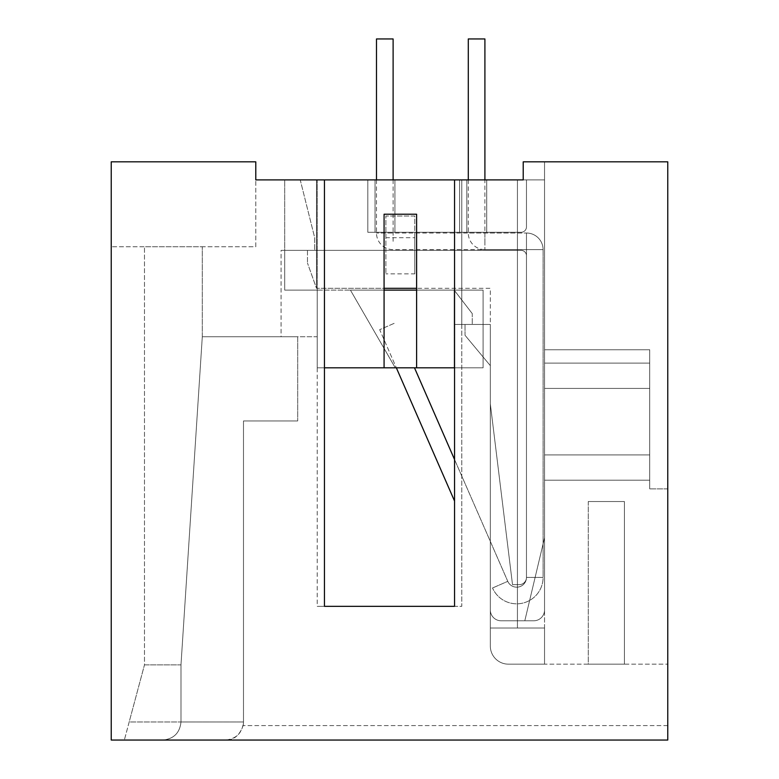 <?xml version="1.0" encoding="UTF-8"?>
<svg xmlns="http://www.w3.org/2000/svg" width="779" height="779" viewBox="0 0 779 779"><rect width="100%" height="100%" fill="white"/><g stroke="black" fill="none" stroke-linecap="round" stroke-linejoin="round"><path stroke-width="0.58" stroke-dasharray="3.9 2.92" d="M376.491 179.891L376.491 233.018A16.622 16.622 0 0 0 393.113 249.64L526.468 249.64L526.468 241.334L526.468 249.64L543.09 249.64A16.622 16.622 0 0 0 526.468 233.018L526.468 249.64L543.09 249.64L526.468 249.64L543.09 249.64L543.09 577.424L526.468 577.424L526.468 255.785A5.424 5.424 0 0 0 521.044 250.361L316.498 250.361L316.498 288.308L316.498 179.891L459.61 179.891L316.498 179.891L316.498 288.308L316.498 179.891L367.815 179.891L316.498 179.891L316.498 250.361L316.498 179.891L316.498 250.361L521.044 250.361A5.424 5.424 0 0 1 526.468 255.785A5.424 5.424 0 0 0 521.044 250.361A5.424 5.424 0 0 1 526.468 255.785L526.468 577.424A7.225 7.225 0 0 1 519.242 584.649A7.225 7.225 0 0 0 526.468 577.424A7.225 7.225 0 0 1 519.242 584.649L512.514 584.649L519.242 584.649L512.514 584.649L490.332 403.96L512.514 584.649L490.332 403.96L490.332 609.947A10.838 10.838 0 0 0 501.17 620.795A10.838 10.838 0 0 1 490.332 609.947A10.838 10.838 0 0 0 501.17 620.795L533.693 620.795A10.838 10.838 0 0 0 544.54 609.947A10.838 10.838 0 0 1 533.693 620.795L501.17 620.795A10.838 10.838 0 0 1 490.332 609.947L490.332 403.96L490.332 609.947A10.838 10.838 0 0 0 501.17 620.795L533.693 620.795A10.838 10.838 0 0 0 544.54 609.947L544.54 179.891L544.54 609.947A10.838 10.838 0 0 1 533.693 620.795A10.838 10.838 0 0 0 544.54 609.947L544.54 179.891L526.468 179.891L526.468 226.874A5.424 5.424 0 0 1 521.044 232.298L367.815 232.298L367.815 179.891L316.498 179.891L316.498 250.361L307.462 250.361L316.498 250.361L316.498 179.891L316.498 250.361L521.044 250.361A5.424 5.424 0 0 1 526.468 255.785L526.468 577.424A7.225 7.225 0 0 1 519.242 584.649L512.514 584.649L490.332 403.96L490.332 609.947L490.332 403.96L512.514 584.649L519.242 584.649A7.225 7.225 0 0 0 526.468 577.424L526.468 255.785A5.424 5.424 0 0 0 521.044 250.361L316.498 250.361L316.498 179.891L316.498 250.361L521.044 250.361A5.424 5.424 0 0 1 526.468 255.785L526.468 577.424A7.225 7.225 0 0 1 519.242 584.649L512.514 584.649L490.332 403.96L490.332 609.947A10.838 10.838 0 0 0 501.17 620.795L533.693 620.795L501.17 620.795A10.838 10.838 0 0 1 490.332 609.947L490.332 403.96L512.514 584.649L519.242 584.649A7.225 7.225 0 0 0 526.468 577.424L526.468 255.785A5.424 5.424 0 0 0 521.044 250.361L316.498 250.361L521.044 250.361A5.424 5.424 0 0 1 526.468 255.785L526.468 577.424A7.225 7.225 0 0 1 519.242 584.649L512.514 584.649L490.332 403.96L490.332 609.947A10.838 10.838 0 0 0 501.17 620.795A10.838 10.838 0 0 1 490.332 609.947L490.332 403.96L512.514 584.649L519.242 584.649A7.225 7.225 0 0 0 526.468 577.424L526.468 255.785A5.424 5.424 0 0 0 521.044 250.361L316.498 250.361L316.498 179.891L367.815 179.891L367.815 232.298L521.044 232.298A5.424 5.424 0 0 0 526.468 226.874L526.468 179.891L544.54 179.891L544.54 609.947A10.838 10.838 0 0 1 533.693 620.795L501.17 620.795L533.693 620.795A10.838 10.838 0 0 0 544.54 609.947L544.54 179.891L526.468 179.891L526.468 226.874A5.424 5.424 0 0 1 521.044 232.298L459.61 232.298L459.61 179.891L316.498 179.891L316.498 250.361L521.044 250.361A5.424 5.424 0 0 1 526.468 255.785L526.468 577.424A7.225 7.225 0 0 1 519.242 584.649L512.514 584.649L490.332 403.96L490.332 609.947L490.332 403.96L512.514 584.649L519.242 584.649A7.225 7.225 0 0 0 526.468 577.424L526.468 255.785A5.424 5.424 0 0 0 521.044 250.361L316.498 250.361L316.498 179.891L459.61 179.891L459.61 232.298L521.044 232.298A5.424 5.424 0 0 0 526.468 226.874L526.468 179.891L544.54 179.891L544.54 609.947A10.838 10.838 0 0 1 533.693 620.795A10.838 10.838 0 0 0 544.54 609.947L544.54 179.891L526.468 179.891L526.468 226.874A5.424 5.424 0 0 1 521.044 232.298L459.61 232.298L459.61 179.891L316.498 179.891L459.61 179.891L459.61 232.298L521.044 232.298A5.424 5.424 0 0 0 526.468 226.874L526.468 179.891L544.54 179.891L544.54 609.947L544.54 179.891L526.468 179.891L526.468 226.874L526.468 179.891L544.54 179.891L517.431 179.891L523.215 179.891L523.215 161.828L523.215 179.891L454.547 179.891L461.781 179.891L461.781 606.335L317.219 606.335L324.453 606.335L317.219 606.335L317.219 179.891L461.781 179.891L454.547 179.891L454.547 606.335L324.453 606.335L324.453 179.891L255.785 179.891L255.785 246.748L111.231 246.748L255.785 246.748L255.785 161.828L111.231 161.828L255.785 161.828L255.785 179.891L255.785 161.828L111.231 161.828L111.231 740.05L667.769 740.05L667.769 725.59L667.769 740.05L124.338 740.05L667.769 740.05L667.769 161.828L523.215 161.828L544.54 161.828L544.54 363.121L649.705 363.121L544.54 363.121L544.54 349.752L544.54 363.121L649.705 363.121L544.54 363.121L649.705 363.121L649.705 388.419L649.705 363.121L544.54 363.121L544.54 349.752L544.54 363.121L544.54 349.752L649.705 349.752L544.54 349.752L649.705 349.752L544.54 349.752L649.705 349.752L544.54 349.752L544.54 454.917L649.705 454.917L544.54 454.917L544.54 349.752L649.705 349.752L544.54 349.752L544.54 454.917L649.705 454.917L544.54 454.917L544.54 349.752L649.705 349.752L544.54 349.752L544.54 454.917L649.705 454.917L649.705 480.205L649.705 454.917L544.54 454.917L544.54 349.752L649.705 349.752L544.54 349.752L649.705 349.752L649.705 488.881L649.705 349.752L649.705 363.121L649.705 349.752L544.54 349.752L544.54 161.828L667.769 161.828L667.769 488.881L667.769 161.828L544.54 161.828L544.54 664.156L508.395 664.156L544.54 664.156L544.54 628.02L544.54 664.156L508.395 664.156L544.54 664.156L544.54 628.02L544.54 664.156L508.395 664.156L544.54 664.156L544.54 628.02L544.54 664.156L508.395 664.156L544.54 664.156L544.54 628.02L544.54 664.156L508.395 664.156L544.54 664.156L544.54 628.02L544.54 664.156L544.54 628.02L490.332 628.02L490.332 646.093L490.332 628.02L544.54 628.02L490.332 628.02L490.332 646.093L490.332 628.02L544.54 628.02L490.332 628.02L490.332 646.093L490.332 628.02L544.54 628.02L490.332 628.02L490.332 646.093L490.332 628.02L544.54 628.02L490.332 628.02L544.54 628.02L517.431 628.02L517.431 179.891L284.695 179.891L284.695 290.119L284.695 250.361L314.697 250.361L284.695 250.361L284.695 179.891L300.236 179.891L314.697 237.712L314.697 250.361L314.697 237.712L300.236 179.891L284.695 179.891L284.695 250.361L281.083 250.361L281.083 336.732L317.219 336.732L317.219 290.119L284.695 290.119L384.076 290.119L384.076 367.815M324.453 179.891L317.219 179.891L317.219 336.732L202.297 336.732L202.297 246.748L202.297 336.732L180.981 664.876L202.297 336.732L180.981 664.876L144.475 664.876L144.475 246.748L202.297 246.748L144.475 246.748L144.475 664.876L180.981 664.876L180.981 721.977L243.496 721.977L129.178 721.977L144.475 664.876L124.338 740.05L129.178 721.977L180.981 721.977L180.981 664.876L180.981 721.977C179.832 732.873 173.805 738.901 162.908 740.05C173.805 738.901 179.832 732.873 180.981 721.977C179.832 732.873 173.805 738.901 162.908 740.05C173.805 738.901 179.832 732.873 180.981 721.977L180.981 664.876L202.297 336.732L297.705 336.732L297.705 420.942L297.705 336.732L297.705 420.942L243.496 420.942L297.705 420.942L243.496 420.942L243.496 721.977A18.073 18.073 0 0 1 243.136 725.59A18.073 18.073 0 0 0 243.496 721.977L243.496 420.942L243.496 721.977C242.347 732.873 236.329 738.901 225.433 740.05C233.651 740.323 239.552 735.503 243.136 725.59C239.552 735.493 233.651 740.313 225.433 740.05C236.329 738.901 242.347 732.873 243.496 721.977L243.496 420.942L297.705 420.942L297.705 336.732L317.219 336.732L317.219 367.815L454.186 367.815L454.186 290.119L454.186 324.453L490.332 324.453L454.186 324.453L454.186 367.815L395.284 367.815L350.423 290.119L395.284 367.815L350.423 290.119L483.097 290.119L350.423 290.119L395.284 367.815L483.097 367.815L395.284 367.815L350.423 290.119L483.097 290.119L483.097 367.815L483.097 290.119L350.423 290.119L395.284 367.815L483.097 367.815L395.284 367.815L350.423 290.119L483.097 290.119L483.097 367.815L483.097 290.119L350.423 290.119L395.284 367.815L483.097 367.815L395.284 367.815L350.423 290.119L483.097 290.119L483.097 367.815L483.097 290.119L350.423 290.119L395.284 367.815L483.097 367.815L395.284 367.815L350.423 290.119L483.097 290.119L483.097 367.815L483.097 290.119L284.695 290.119L317.219 290.119L317.219 367.815L324.453 367.815M588.262 501.53L624.407 501.53L624.407 664.156L588.262 664.156L588.262 501.53L624.407 501.53L624.407 664.156L624.407 501.53L588.262 501.53L624.407 501.53L624.407 664.156L588.262 664.156L624.407 664.156L588.262 664.156L588.262 501.53M490.332 628.02L490.332 646.093A18.073 18.073 0 0 0 508.395 664.156A18.073 18.073 0 0 1 490.332 646.093L490.332 628.02L544.54 628.02L490.332 628.02L517.431 628.02L490.332 628.02L490.332 324.453L490.332 628.02M111.231 161.828L111.231 246.748L111.231 161.828M414.798 273.857L414.798 237.712L385.887 237.712L385.887 273.857L385.887 216.036L414.798 216.036L414.798 273.857L385.887 273.857M385.887 237.712L385.887 216.036L414.798 216.036L414.798 237.712M649.705 454.917L544.54 454.917L649.705 454.917M472.259 313.606L454.186 290.119L350.423 290.119L395.284 367.815L454.186 367.815L454.186 290.119L472.259 313.606L472.259 324.453L472.259 313.606L472.259 324.453L472.259 313.606L454.186 290.119L472.259 313.606M144.475 664.876L180.981 664.876L144.475 664.876M544.54 480.205L544.54 454.917L544.54 480.205L649.705 480.205L544.54 480.205L649.705 480.205L544.54 480.205L544.54 454.917L544.54 480.205L649.705 480.205L544.54 480.205L544.54 454.917L544.54 480.205M544.54 363.121L649.705 363.121L544.54 363.121L544.54 388.419L649.705 388.419L544.54 388.419L649.705 388.419L544.54 388.419L544.54 363.121L649.705 363.121L544.54 363.121L649.705 363.121L544.54 363.121L544.54 388.419L544.54 363.121L544.54 388.419L649.705 388.419L544.54 388.419L544.54 363.121M667.769 488.881L649.705 488.881L667.769 488.881M508.395 664.156A18.073 18.073 0 0 1 490.332 646.093L490.332 324.453L490.332 646.093A18.073 18.073 0 0 0 508.395 664.156A18.073 18.073 0 0 1 490.332 646.093A18.073 18.073 0 0 0 508.395 664.156A18.073 18.073 0 0 1 490.332 646.093A18.073 18.073 0 0 0 508.395 664.156A18.073 18.073 0 0 1 490.332 646.093A18.073 18.073 0 0 0 508.395 664.156A18.073 18.073 0 0 1 490.332 646.093A18.073 18.073 0 0 0 508.395 664.156L544.54 664.156L508.395 664.156A18.073 18.073 0 0 1 490.332 646.093A18.073 18.073 0 0 0 508.395 664.156L667.769 664.156L508.395 664.156M454.547 324.453L461.781 324.453L461.781 606.335L317.219 606.335L317.219 336.732L281.083 336.732L281.083 250.361L284.695 250.361L284.695 290.119L284.695 179.891L517.431 179.891L517.431 628.02L517.431 179.891L517.431 628.02L544.54 628.02L544.54 161.828L523.215 161.828L523.215 179.891M454.547 367.815L483.097 367.815L483.097 290.119L483.097 367.815L395.284 367.815L454.186 367.815M416.609 367.815L416.609 290.119L454.186 290.119L454.186 324.453L490.332 324.453L465.034 324.453L465.034 335.291L490.332 365.653L465.034 335.291L465.034 324.453L465.034 335.291L465.034 324.453L490.332 324.453L490.332 288.308L416.609 288.308M384.076 290.119L384.076 214.225L416.609 214.225L416.609 290.119M468.286 179.891L468.286 233.018A16.622 16.622 0 0 0 484.908 249.64L526.468 249.64L526.468 233.018A16.622 16.622 0 0 1 543.09 249.64L543.09 577.424L526.468 577.424A7.225 7.225 0 0 1 519.242 584.649L512.514 584.649L490.332 403.96L490.332 609.947L490.332 324.453L461.781 324.453L461.781 179.891L454.547 179.891M667.769 664.156L667.769 725.59L667.769 664.156M414.486 367.815L507.772 581.329L492.532 587.989L507.772 581.329A9.757 9.757 0 0 0 526.468 577.424L526.468 249.64L526.468 577.424L543.09 577.424A26.379 26.379 0 0 1 492.532 587.989A26.379 26.379 0 0 0 543.09 577.424L526.468 577.424A9.757 9.757 0 0 1 507.772 581.329L454.547 459.522M454.547 501.043L379.685 329.673L394.914 323.022L379.685 329.673L394.914 323.022L379.685 329.673L396.345 367.815M393.113 179.891L393.113 233.018L376.491 233.018L526.468 233.018L468.286 233.018L484.908 233.018L484.908 241.334L484.908 179.891M393.113 38.95L376.491 38.95M484.908 38.95L468.286 38.95M521.044 232.298A5.424 5.424 0 0 0 526.468 226.874A5.424 5.424 0 0 1 521.044 232.298L367.815 232.298L521.044 232.298A5.424 5.424 0 0 0 526.468 226.874A5.424 5.424 0 0 1 521.044 232.298L367.815 232.298L367.815 179.891L367.815 232.298L367.815 179.891L316.498 179.891L367.815 179.891L367.815 232.298L394.924 232.298L375.04 232.298L375.04 179.891L375.04 232.298L394.924 232.298L394.924 179.891L375.04 179.891L394.924 179.891L394.924 232.298L394.924 179.891L375.04 179.891L375.04 232.298L375.04 179.891L394.924 179.891L394.924 232.298L375.04 232.298L394.924 232.298L394.924 179.891L375.04 179.891L375.04 232.298L375.04 179.891L394.924 179.891L394.924 232.298L367.815 232.298L521.044 232.298A5.424 5.424 0 0 0 526.468 226.874L526.468 179.891L544.54 179.891L526.468 179.891L526.468 226.874A5.424 5.424 0 0 1 521.044 232.298M517.431 179.891L544.54 179.891L544.54 537.773L544.54 179.891L526.468 179.891L544.54 179.891L544.54 609.947A10.838 10.838 0 0 1 533.693 620.795L501.17 620.795L533.693 620.795A10.838 10.838 0 0 0 544.54 609.947A10.838 10.838 0 0 1 533.693 620.795L501.17 620.795A10.838 10.838 0 0 1 490.332 609.947A10.838 10.838 0 0 0 501.17 620.795A10.838 10.838 0 0 1 490.332 609.947A10.838 10.838 0 0 0 501.17 620.795L517.431 620.795L517.431 179.891L316.498 179.891L517.431 179.891L517.431 620.795L517.431 179.891L517.431 620.795L501.17 620.795A10.838 10.838 0 0 1 490.332 609.947L490.332 365.653L465.034 335.291L490.332 365.653L490.332 288.308L316.498 288.308L307.462 263.01L316.498 288.308L384.076 288.308M459.61 179.891L459.61 232.298L459.61 179.891L466.835 179.891L466.835 232.298L486.719 232.298L486.719 179.891L466.835 179.891L486.719 179.891L486.719 232.298L466.835 232.298L466.835 179.891L466.835 232.298L486.719 232.298L486.719 179.891L466.835 179.891L486.719 179.891L486.719 232.298L466.835 232.298L466.835 179.891L466.835 232.298L486.719 232.298L486.719 179.891L466.835 179.891L486.719 179.891L486.719 232.298L466.835 232.298L466.835 179.891L459.61 179.891M526.468 179.891L526.468 226.874L526.468 179.891M544.54 537.773L544.54 609.947L544.54 537.773L524.803 620.795L544.54 537.773L524.803 620.795L533.693 620.795L517.431 620.795L524.803 620.795L544.54 537.773M544.54 609.947A10.838 10.838 0 0 1 533.693 620.795A10.838 10.838 0 0 0 544.54 609.947M490.332 324.453L465.034 324.453L490.332 324.453M367.815 179.891L375.04 179.891L367.815 179.891M459.61 232.298L466.835 232.298L459.61 232.298M307.462 250.361L307.462 263.01L307.462 250.361M667.769 725.59L243.136 725.59L667.769 725.59M393.113 241.334L393.113 233.018L393.113 241.334M484.908 241.334L484.908 249.64L484.908 241.334"/><path stroke-width="1.17" d="M454.547 179.891L523.215 179.891L523.215 161.828L667.769 161.828L667.769 740.05L111.231 740.05L111.231 161.828L255.785 161.828L255.785 179.891L324.453 179.891L324.453 606.335L454.547 606.335L454.547 179.891L324.453 179.891M454.547 324.453L454.547 367.815M384.076 290.119L416.609 290.119M416.609 367.815L384.076 367.815L384.076 214.225L416.609 214.225L416.609 367.815L454.186 367.815M324.453 367.815L384.076 367.815M454.547 459.522L414.486 367.815M454.547 501.043L396.345 367.815M376.491 179.891L376.491 38.95L393.113 38.95L393.113 179.891M468.286 179.891L468.286 38.95L484.908 38.95L484.908 179.891M416.609 288.308L384.076 288.308M523.215 179.891L517.431 179.891"/></g></svg>
